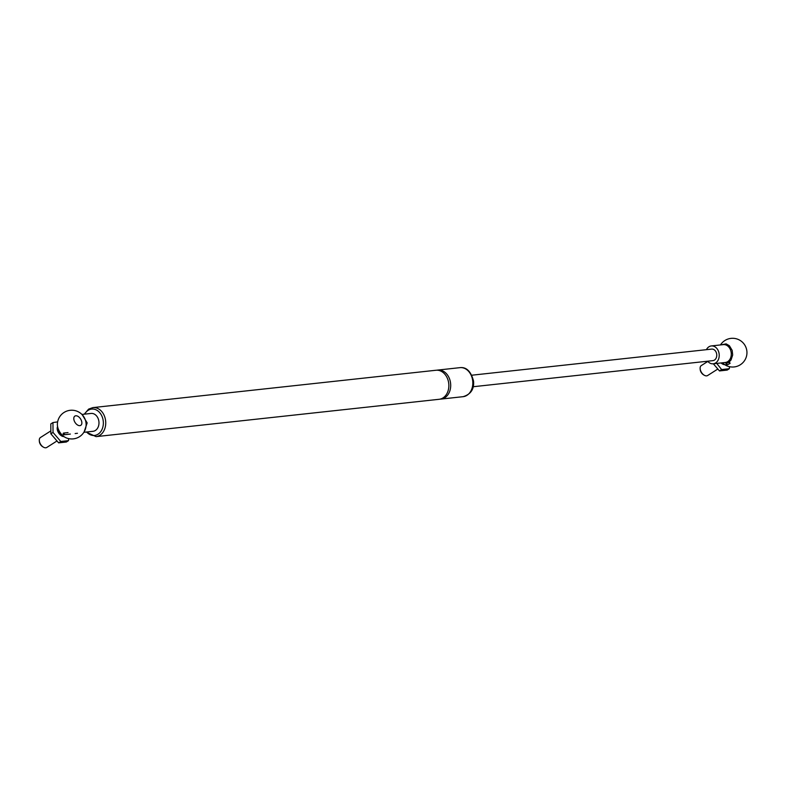 <?xml version="1.0" encoding="UTF-8"?>
<svg xmlns="http://www.w3.org/2000/svg" width="786" height="786" viewBox="0 0 786 786"><rect width="100%" height="100%" fill="white"/><g stroke="black" fill="none" stroke-linecap="round" stroke-linejoin="round"><path stroke-width="1.18" d="M707.665 361.206A8.98 6.917 -96.2 0 0 713.256 363.8L725.311 362.493A8.98 6.917 -96.2 0 0 730.42 349.691A8.98 6.917 -96.2 0 0 723.366 344.622L711.32 345.938A8.98 6.917 -96.2 0 0 706.408 349.672M84.672 414.143A13.274 10.208 83.8 0 1 88.17 410.321A13.274 10.208 83.8 0 1 102.092 416.551A13.274 10.208 83.8 0 1 99.665 432.899A13.274 10.208 83.8 0 1 86.617 432.005M86.185 432.054L96.039 436.633L439.148 399.288A14.6 11.24 -96.2 0 0 447.45 378.479A14.6 11.24 -96.2 0 0 435.994 370.255L92.886 407.6L88.631 409.113L84.24 414.193M83.876 432.3L93.013 431.308A8.98 6.917 -96.2 0 0 98.122 418.506A8.98 6.917 -96.2 0 0 91.068 413.446L81.931 414.438M440.072 399.131A14.6 11.24 -96.2 0 0 441.005 399.082A14.6 11.24 -96.2 0 0 449.307 378.282A14.6 11.24 -96.2 0 0 437.841 370.059A14.6 11.24 -96.2 0 0 436.928 370.206M57.378 424.253A10.709 6.396 57.5 0 0 65.965 437.743A14.374 14.374 0 0 0 79.465 436.711A14.374 14.374 0 0 0 78.806 412.07A14.374 14.374 0 0 0 57.378 424.253M722.678 362.778A10.709 6.396 57.5 0 0 726.795 365.814A14.374 14.374 0 0 0 742.75 342.5A14.374 14.374 0 0 0 720.457 344.946M713.256 363.8A8.98 6.917 -96.2 0 0 718.365 350.998A8.98 6.917 -96.2 0 0 711.32 345.938M473.172 386.732L712.912 360.636A5.807 4.461 -96.2 0 0 716.213 352.374A5.807 4.461 -96.2 0 0 711.664 349.102L471.914 375.197M716.763 363.417L721.636 369.558L729.339 368.713L729.506 366.698M729.339 368.713L727.178 370.088L719.475 370.933L713.334 363.79M719.475 370.933L721.636 369.558M700.13 368.644L700.198 369.489A4.775 2.849 57.5 0 0 703.617 374.873L704.364 375.286A5.895 3.517 -122.5 0 1 700.719 370.963A5.895 3.517 -122.5 0 1 700.13 368.644A5.895 3.517 -122.5 0 1 701.289 365.578L707.842 361.413M717.834 369.027L707.626 375.531A5.895 3.517 -122.5 0 1 704.364 375.286M57.633 421.885L52.957 422.554L53.026 432.438L60.797 441.486L68.51 440.641L68.677 438.627M81.312 420.343A5.482 3.272 -122.5 0 1 79.867 425.648A5.482 3.272 -122.5 0 1 74.346 421.1A5.482 3.272 -122.5 0 1 75.79 415.784A5.482 3.272 -122.5 0 1 81.312 420.343M68.51 440.641L66.348 442.017L58.636 442.862L50.864 433.813L50.795 423.929L52.957 422.554M50.864 433.813L53.026 432.438M58.636 442.862L60.797 441.486M39.3 440.563L39.359 441.418A4.775 2.849 57.5 0 0 42.788 446.792L43.525 447.214A5.895 3.517 -122.5 0 1 39.88 442.891A5.895 3.517 -122.5 0 1 39.3 440.563A5.895 3.517 -122.5 0 1 40.459 437.507L50.844 430.905M57.005 440.956L46.787 447.46A5.895 3.517 -122.5 0 1 43.525 447.214M729.585 363.397A0.874 0.501 -128.4 0 1 729.162 361.973A0.874 0.501 -128.4 0 1 729.585 363.397M63.558 433.076A0.874 0.668 -96.2 0 0 63.882 434.776A0.874 0.668 -96.2 0 0 63.558 433.076M96.039 436.633A14.6 11.24 -96.2 0 0 104.342 415.823A14.6 11.24 -96.2 0 0 92.886 407.6M471.433 375.875A14.6 11.24 83.8 0 1 463.131 396.675C470.794 394.346 474.272 389.149 473.545 381.082C470.961 371.375 466.432 366.895 459.967 367.651A14.6 11.24 83.8 0 1 471.433 375.875M723.818 363.879A5.836 3.488 -122.5 0 1 721.97 362.857M721.076 362.945A6.278 3.743 57.5 0 0 724.79 364.655M62.988 435.808A5.836 3.488 -122.5 0 1 58.419 431.111A5.836 3.488 -122.5 0 1 57.869 427.771M57.584 426.572A6.278 3.743 57.5 0 0 57.81 431.357A6.278 3.743 57.5 0 0 63.951 436.584M725.684 362.434L726.205 364.409L727.62 364.724A0.874 0.55 -108 0 1 727.158 363.053A0.874 0.55 72 0 0 727.217 363.024L727.296 363.004M726.402 362.258A0.874 0.55 72 0 0 727.148 363.044M459.967 367.651L437.841 370.059M463.131 396.675L441.005 399.082M728.995 362.041L727.089 363.073M727.62 364.724L730.076 363.397M729.212 361.973L731.049 359.968L732.68 354.987L732.169 350.36L729.388 345.732L726.126 343.875L720.742 344.907M82.245 414.762L87.167 422.907L84.112 431.917M63.882 434.776L70.357 434.069M75.151 433.548L77.45 433.292M63.686 433.047L68.018 432.575"/></g></svg>
